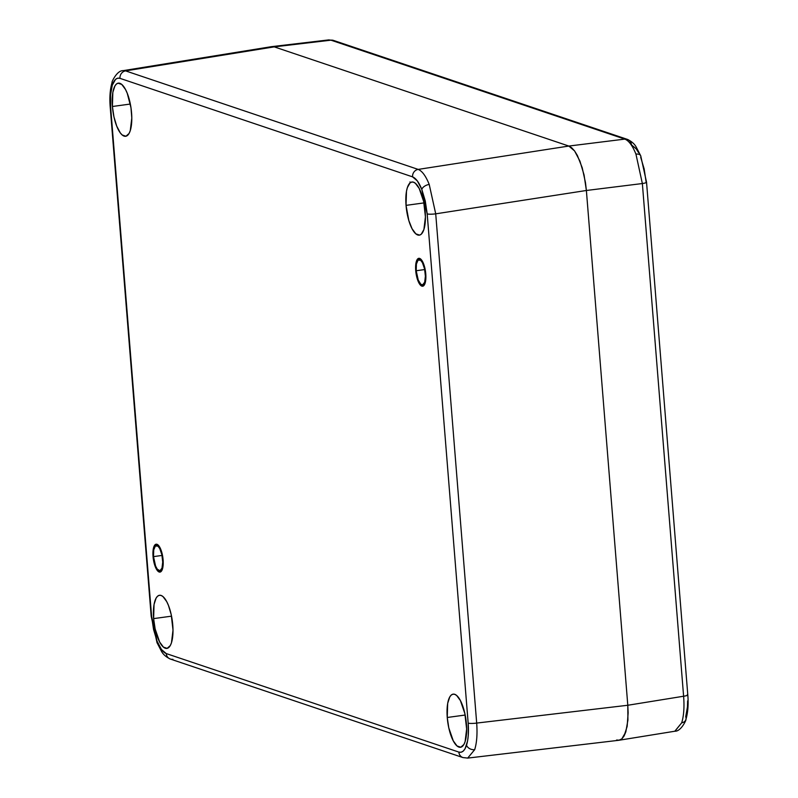 <?xml version="1.0" encoding="UTF-8"?>
<svg xmlns="http://www.w3.org/2000/svg" width="798" height="798" viewBox="0 0 798 798"><rect width="100%" height="100%" fill="white"/><g stroke="black" fill="none" stroke-linecap="round" stroke-linejoin="round"><path stroke-width="1.2" d="M416.197 270.741A12.738 4.359 82.1 0 1 418.99 259.649A12.738 4.359 82.1 0 1 425.294 273.804A12.738 4.359 82.1 0 1 422.511 284.886A12.738 4.359 82.1 0 1 416.197 270.741L424.706 269.554L416.197 270.741L416.406 264.028L418.072 260.098L420.646 260.268L422.441 262.702L424.566 268.886L425.404 276.218L424.676 282.223L422.621 284.866L420.845 284.268L418.242 280.058L416.197 270.741M425.773 273.963A14.085 4.818 82.1 0 1 422.691 286.223A14.085 4.818 82.1 0 1 415.718 270.582A14.085 4.818 82.1 0 1 418.8 258.323A14.085 4.818 82.1 0 1 425.773 273.963L423.519 263.669L420.636 259.011L418.671 258.353L416.406 261.275L415.598 267.909L416.526 276.008L418.88 282.851L421.863 286.133L423.698 285.724L424.466 284.736L425.553 281.375L425.773 273.963M153.515 556.625A12.738 4.359 82.1 0 1 156.308 545.533A12.738 4.359 82.1 0 1 162.622 559.687A12.738 4.359 82.1 0 1 159.829 570.77A12.738 4.359 82.1 0 1 153.515 556.625L162.024 555.438L153.515 556.625L153.725 549.912L155.391 545.982L157.964 546.151L159.76 548.575L161.884 554.77L162.722 562.101L161.994 568.106L159.949 570.75L157.256 569.154L155.56 565.942L153.515 556.625M163.101 559.847A14.085 4.818 82.1 0 1 160.009 572.096A14.085 4.818 82.1 0 1 153.036 556.455A14.085 4.818 82.1 0 1 156.119 544.206A14.085 4.818 82.1 0 1 163.101 559.847L160.837 549.553L157.954 544.894L155.989 544.226L153.725 547.159L152.917 553.792L153.844 561.892L156.199 568.735L159.181 572.016L161.026 571.607L162.872 567.258L163.101 559.847M153.276 556.545A13.406 4.588 82.1 0 1 156.209 544.874A13.406 4.588 82.1 0 1 162.862 559.767A13.406 4.588 82.1 0 1 159.919 571.438A13.406 4.588 82.1 0 1 153.276 556.545L153.495 549.483L155.251 545.343L157.007 544.954L157.964 545.523L160.707 549.962L162.563 557.164L162.902 564.695L161.615 570.021L160.039 571.418L158.174 570.789L155.43 566.351L153.276 556.545M415.958 270.662A13.406 4.588 82.1 0 1 418.89 258.991A13.406 4.588 82.1 0 1 425.534 273.884A13.406 4.588 82.1 0 1 422.601 285.554A13.406 4.588 82.1 0 1 415.958 270.662L416.177 263.599L417.933 259.46L419.688 259.071L420.636 259.639L423.379 264.078L425.234 271.28L425.583 278.811L424.297 284.138L422.721 285.534L420.855 284.906L418.112 280.467L415.958 270.662M447.249 717.482A26.823 9.177 82.1 0 1 453.174 694.14A26.823 9.177 82.1 0 1 466.411 723.936A26.823 9.177 82.1 0 1 460.596 747.267A26.823 9.177 82.1 0 1 447.249 717.482L465.174 715.038L447.249 717.482L447.678 703.357L449.743 696.973L451.199 695.088L452.875 694.19L454.7 694.31L456.616 695.447L460.386 700.554L464.865 713.592L466.64 729.023L465.104 741.661L463.917 744.454L460.785 747.227L457.045 745.97L453.274 740.863L448.785 727.836L447.249 717.482M153.615 618.61A26.823 9.177 82.1 0 1 159.54 595.268A26.823 9.177 82.1 0 1 172.767 625.063A26.823 9.177 82.1 0 1 166.952 648.395A26.823 9.177 82.1 0 1 153.615 618.61L171.53 616.166L153.615 618.61L154.044 604.495L156.099 598.101L157.565 596.216L159.241 595.318L161.066 595.438L162.982 596.575L166.752 601.682L168.468 605.453L171.231 614.719L173.006 630.151L171.47 642.789L170.283 645.582L167.141 648.355L163.4 647.098L159.63 642.001L155.151 628.964L153.615 618.61M112.408 106.493A26.823 9.177 82.1 0 1 118.333 83.142A26.823 9.177 82.1 0 1 131.57 112.937A26.823 9.177 82.1 0 1 125.755 136.268A26.823 9.177 82.1 0 1 112.408 106.493L130.323 104.049L112.408 106.493L112.837 92.368L114.902 85.975L116.358 84.089L118.034 83.192L121.775 84.458L125.545 89.556L127.261 93.326L130.972 107.73L131.8 118.034L130.264 130.663L129.077 133.456L125.934 136.239L122.204 134.982L120.279 132.867L116.717 126.104L113.944 116.837L112.408 106.493M406.042 205.365A26.823 9.177 82.1 0 1 411.977 182.014A26.823 9.177 82.1 0 1 425.204 211.809A26.823 9.177 82.1 0 1 419.389 235.141A26.823 9.177 82.1 0 1 406.042 205.365L423.967 202.911L406.042 205.365L406.481 191.241L407.349 187.64L409.992 182.961L411.668 182.064L413.504 182.183L415.409 183.321L419.179 188.428L423.658 201.465L425.434 216.896L423.898 229.535L421.254 234.213L419.578 235.111L415.838 233.844L412.067 228.747L408.835 220.567L406.042 205.365M409.943 181.964L410.93 182.543M462.94 757.571A6.703 6.214 -71.4 0 1 458.84 752.085L166.253 653.572A6.703 6.214 108.6 0 0 170.353 659.048L462.94 757.571A6.703 6.214 -71.4 0 1 462.94 757.571L467.768 758.09L618.889 740.275L621.871 738.848L619.358 740.195L616.615 740.015L619.358 740.195L621.871 738.848L624.066 736.025L627.148 726.439L628.146 712.893L627.797 705.262L586.38 190.483L585.483 182.662L582.191 167.67L577.343 155.411L574.57 150.922L571.687 147.76L568.824 146.054L274.223 46.863L271.49 46.673L274.223 46.863L125.575 70.882L418.162 169.405C422.092 170.902 425.773 175.909 429.214 184.428L435.718 213.834L476.685 723.078C477.473 733.921 476.805 742.788 474.69 749.661L467.678 758.1L465.503 757.831M674.819 731.237L681.701 722.808L674.918 731.217L619.088 740.245L621.871 738.848L624.066 736.025L625.841 731.836L621.871 738.848L625.841 731.836L627.926 720.045L627.797 705.262L476.685 723.078L627.797 705.262L586.38 190.483L435.718 213.834L586.38 190.483L584.066 174.962L579.917 161.076L574.57 150.922L568.824 146.054L418.162 169.405L568.824 146.054L274.223 46.863L271.749 46.623L123.082 70.653C116.727 70.314 111.161 83.142 112.139 82.224C110.054 89.276 109.416 97.516 110.204 106.972A6.703 1.057 175.4 0 1 110.593 106.563M123.181 70.643L125.575 70.882L274.223 46.863L568.824 146.054L274.223 46.863L330.961 40.169L274.223 46.863L271.948 46.603L328.706 39.91L333.524 40.429A6.703 6.214 108.6 0 0 330.961 40.169L328.796 39.9M474.69 749.661C476.805 742.788 477.473 733.921 476.685 723.078A6.703 1.057 175.4 0 1 468.167 723.128C468.825 732.145 468.276 739.527 466.531 745.272A6.703 5.147 17.8 0 0 474.69 749.661A6.703 5.147 -162.2 0 1 466.531 745.272C464.665 750.738 462.102 753.003 458.84 752.085A6.703 6.214 108.6 0 0 462.86 757.541M172.917 659.308A6.703 6.214 -71.4 0 1 166.253 653.572L458.84 752.085L461.104 752.245L463.229 751.118L465.064 748.733L467.608 740.823L468.266 735.447L468.167 723.128L427.189 213.884L468.167 723.128A6.703 1.057 -4.6 0 0 476.685 723.078L435.718 213.834A6.703 1.057 175.4 0 1 427.189 213.884A6.703 1.057 -4.6 0 0 435.718 213.834L429.214 184.428A6.703 3.641 158.4 0 0 421.803 189.375L427.189 213.884L425.264 200.946L421.803 189.375A6.703 3.641 -21.6 0 1 429.214 184.428C425.773 175.909 422.092 170.902 418.162 169.405A6.703 6.214 108.6 0 0 412.566 176.857C415.858 178.154 418.94 182.323 421.803 189.375L417.344 180.917L412.566 176.857A6.703 6.214 -71.4 0 1 418.162 169.405L125.575 70.882A6.703 6.214 108.6 0 0 119.969 78.344L412.566 176.857L119.969 78.344A6.703 6.214 -71.4 0 1 125.575 70.882L123.082 70.653M112.279 85.157C114.144 79.69 116.708 77.416 119.969 78.344L117.705 78.184L115.59 79.311L112.279 85.157A6.703 5.147 -162.2 0 1 112.159 82.174A6.703 5.147 17.8 0 0 112.279 85.157L110.543 94.982L110.653 107.301C109.994 98.284 110.533 90.902 112.279 85.157M110.204 106.952A6.703 1.057 -4.6 0 0 110.653 107.301A6.703 1.057 175.4 0 1 110.204 106.972L151.181 616.206A6.703 1.057 -4.6 0 0 151.62 616.545L110.653 107.301L151.62 616.545A6.703 1.057 175.4 0 1 151.181 616.196L157.016 642.649L161.785 651.886C161.655 651.288 163.191 655.697 170.353 659.048M157.007 641.053L151.62 616.545L153.555 629.472L157.007 641.053A6.703 3.641 158.4 0 0 157.036 642.699A6.703 3.641 -21.6 0 1 157.007 641.053L161.465 649.512L166.253 653.572C162.962 652.275 159.879 648.106 157.007 641.053M625.841 731.836L627.926 720.045L627.797 705.262L586.38 190.483L584.066 174.962L579.917 161.076L574.57 150.922L571.687 147.76L568.824 146.054L574.57 150.922L579.917 161.076L584.066 174.962L586.38 190.483L642.36 183.54L635.946 154.124C632.505 145.605 628.794 140.598 624.804 139.111L568.824 146.054L624.804 139.111L330.961 40.169L624.804 139.111C628.794 140.598 632.505 145.605 635.946 154.124L642.36 183.54L586.38 190.483L627.797 705.262L627.926 720.045L625.841 731.836M687.637 700.873L687.457 706.898L685.721 716.724A6.703 5.147 -162.2 0 1 685.841 719.696A6.703 5.147 -162.2 0 1 681.701 722.808C683.816 715.936 684.455 707.078 683.607 696.235L627.797 705.262L683.607 696.235L642.36 183.54A6.703 1.057 -4.6 0 0 646.54 182.233M640.694 155.73A6.703 3.641 158.4 0 0 635.946 154.124A6.703 3.641 -21.6 0 1 640.694 155.73A6.703 3.641 -21.6 0 1 640.714 157.366L644.166 168.947L646.101 181.884A6.703 1.057 175.4 0 1 646.54 182.213A6.703 1.057 175.4 0 1 642.36 183.54L683.607 696.235C684.455 707.078 683.816 715.936 681.701 722.808A6.703 5.147 17.8 0 0 685.841 719.696M627.457 139.401A6.703 6.214 108.6 0 0 624.804 139.111A6.703 6.214 -71.4 0 1 631.467 144.857L636.255 148.907L638.59 152.697M330.961 40.169A6.703 6.214 -71.4 0 1 333.604 40.459M687.347 694.579A6.703 1.057 175.4 0 1 687.796 694.928A6.703 1.057 175.4 0 1 683.607 696.235A6.703 1.057 -4.6 0 0 687.796 694.908C688.584 704.355 687.946 712.604 685.861 719.656C686.839 718.739 681.273 731.567 674.918 731.217M687.796 694.908L646.54 182.213L640.714 155.78L635.936 146.533C636.066 147.141 634.54 142.722 627.368 139.371L333.524 40.429"/></g></svg>
